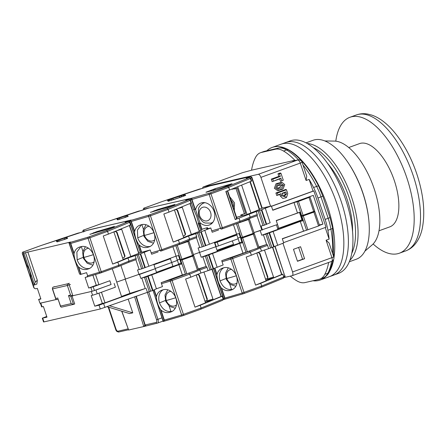 <?xml version="1.0" encoding="UTF-8"?>
<svg xmlns="http://www.w3.org/2000/svg" width="446" height="446" viewBox="0 0 446 446"><rect width="100%" height="100%" fill="white"/><g stroke="black" fill="none" stroke-linecap="round" stroke-linejoin="round"><path stroke-width="0.67" d="M284.754 184.622L282.285 182.592L277.267 183.852L275.667 187.917L278.728 190.041L283.154 188.691L284.754 184.622M282.285 182.592L281.381 182.386L276.057 183.713L274.335 188.273L277.746 190.704L282.43 189.271L283.154 188.691M277.629 185.38L282.207 185.413L277.847 188.424M283.545 185.062L282.095 187.721L278.287 188.563L276.882 187.476L277.975 185.073L281.298 183.886L283.545 185.062L282.207 185.413M282.954 243.248L292.559 271.954A3.618 1.639 70 0 1 292.297 275.667L283.829 277.613M319.353 224.946L322.932 224.126L313.304 195.359L272.723 210.088L271.463 206.325L313.861 190.933L326.009 227.231L283.611 242.63L282.351 238.861L304.93 230.66M298.859 212.508L276.275 220.709L278.8 228.24L277.674 228.503M202.612 188.307A3.618 1.639 70 0 1 203.225 186.958L258.373 174.291A3.618 1.639 70 0 1 260.91 177.369L270.544 206.163M328.63 262.477A72.319 32.831 70 0 1 324.816 274.346L327.843 273.247A72.319 32.831 -110 0 0 331.657 261.378L331.874 261.295A3.618 3.618 0 0 0 333.747 256.879L329.109 243.031L326.093 240.221L331.924 257.66L292.559 271.954M333.747 256.879L331.924 257.66A3.618 1.639 -110 0 1 331.662 261.373L292.297 275.667M325.234 227.516L329.12 239.123L326.093 240.221M297.482 261.295L304.579 258.719L300.571 246.733L293.474 249.308L297.482 261.295M322.932 224.126L319.498 225.375M280.958 227.46L281.119 227.928M299.467 212.368L301.964 219.833L278.8 228.24M260.91 177.369L300.281 163.074L306.112 180.507L309.139 179.409L313.059 191.117L271.43 206.23M280.556 181.494L283.266 180.167L280.556 181.494L279.692 178.924L272.121 181.673L271.268 179.125L278.839 176.376L277.981 173.806L280.239 172.987L280.974 173.316L283.266 180.167M280.339 196.078L282.736 198.42L285.936 197.768L286.661 197.182L287.731 193.525L286.471 189.756L285.735 189.427L275.912 192.995L276.765 195.543L279.793 194.445L280.339 196.078L281.677 195.722L286.661 197.182M306.112 180.507L306.731 176.148L302.098 162.294A3.618 3.618 0 0 0 297.95 159.902L258.373 174.291M297.945 159.902L292.665 161.051L294.851 160.259L251.55 170.205A72.319 32.831 70 0 1 255.502 157.494A36.159 16.418 70 0 1 260.492 152.716A36.159 16.418 70 0 1 261.373 152.46L275.399 149.237A36.159 16.418 70 0 1 283.561 151.049A72.319 32.831 70 0 1 294.851 160.259M203.225 186.958L242.596 172.663L251.55 170.205M324.816 274.346A36.159 16.418 70 0 1 319.827 279.124A36.159 16.418 70 0 1 318.946 279.38L304.913 282.602A36.159 16.418 70 0 1 296.757 280.79A72.319 32.831 70 0 1 290.301 276.13M309.139 179.409A72.319 32.831 70 0 1 313.583 187.51A36.159 16.418 70 0 1 317.965 198.018L325.123 219.404A36.159 16.418 70 0 1 327.899 230.287A72.319 32.831 70 0 1 329.12 239.123M313.861 190.933L313.059 191.117M298.625 247.441L302.578 259.254L304.579 258.719M297.426 261.127L302.578 259.254M312.272 211.95L312.401 212.341M300.219 221.422L299.935 220.569M283.439 227.092L283.277 226.618M281.749 180.719L280.891 178.149L279.692 178.924M280.891 178.149L272.121 181.673M273.32 180.898L272.746 179.186L271.268 179.125M272.746 179.186L280.317 176.438L278.839 176.376M280.317 176.438L279.458 173.868L277.981 173.806M279.458 173.868L280.974 173.316M275.912 192.995L277.39 193.057L286.471 189.756M281.677 195.722L280.991 193.67L279.793 194.445M280.991 193.67L276.765 195.543M277.958 194.768L277.39 193.057M286.522 193.965L284.152 196.413L282.887 195.287L282.201 193.23L285.836 191.908L286.522 193.965L285.184 194.322L283.695 196.24M285.836 191.908L284.637 192.683L285.184 194.322M282.301 193.531L284.637 192.683M335.793 141.176A72.319 32.831 70 0 1 349.971 117.265A72.319 32.831 70 0 1 351.732 116.746A72.319 32.831 70 0 1 406.189 175.941A72.319 32.831 70 0 1 399.332 253.222A72.319 32.831 70 0 1 397.57 253.741A72.319 32.831 70 0 1 373.118 243.979M378.983 230.794L389.771 226.88A44.293 20.109 -110 0 0 393.969 179.548A44.293 20.109 -110 0 0 360.613 143.289A44.293 20.109 -110 0 0 359.537 143.606L348.75 147.526M332.192 275.556A70.513 32.012 70 0 0 333.909 275.054A70.513 32.012 70 0 0 340.593 199.702A70.513 32.012 70 0 0 287.497 141.99A70.513 32.012 70 0 0 285.78 142.497A70.513 32.012 70 0 1 287.497 141.99A70.513 32.012 70 0 1 340.593 199.702A70.513 32.012 70 0 1 333.909 275.054L338.447 273.404A70.513 32.012 70 0 0 345.137 198.052A70.513 32.012 70 0 0 292.041 140.339A70.513 32.012 70 0 0 290.324 140.847L281.236 144.142A70.513 32.012 70 0 1 282.954 143.64A70.513 32.012 70 0 1 336.05 201.352A70.513 32.012 70 0 1 329.365 276.698A70.513 32.012 70 0 1 327.648 277.206M266.814 150.781A70.513 32.012 70 0 1 272.155 147.442A70.513 32.012 70 0 1 273.872 146.935A70.513 32.012 70 0 1 317.301 182.67A70.513 32.012 70 0 1 333.931 257.872M333.68 259.366A70.513 32.012 70 0 1 329.605 271.43M326.455 275.818A70.513 32.012 70 0 1 320.278 279.999A70.513 32.012 70 0 1 318.561 280.506A70.513 32.012 70 0 1 312.93 280.763M272.155 147.442L281.236 144.142A70.513 32.012 70 0 1 282.954 143.64A70.513 32.012 70 0 1 336.05 201.352A70.513 32.012 70 0 1 329.365 276.698L320.278 279.999M352.569 231.864A56.045 25.444 -110 0 0 327.804 163.649M306.067 142.826L313.114 140.267A63.282 28.728 70 0 1 314.659 139.81A63.282 28.728 70 0 1 348.387 163.119A63.282 28.728 70 0 1 368.697 219.064A63.282 28.728 70 0 1 356.304 259.226L349.257 261.785M313.321 147.648A61.47 27.908 70 0 1 348.192 194.852A61.47 27.908 70 0 1 351.721 253.428M307.428 143.567A63.282 28.728 70 0 1 350.478 194.021A63.282 28.728 70 0 1 349.826 260.341M348.387 163.119L348.872 163.849A61.47 27.908 70 0 1 368.602 218.194L368.697 219.064M324.866 140.947L334.428 141.087A56.045 25.444 70 0 1 373.129 185.798A56.045 25.444 70 0 1 372.126 244.921L364.884 251.159M237.038 282.887A7.599 6.06 67.7 0 1 235.098 283.99A7.599 6.06 67.7 0 1 226.863 278.505A7.599 6.06 67.7 0 1 230.281 269.601A7.599 6.06 67.7 0 1 231.53 269.401M213.539 268.765L223.73 299.467L243.115 293.819A1.087 0.652 -106.4 0 1 242.2 293.028L224.907 298.101L223.959 299.439M252.023 250.15L231.842 257.604A1.087 0.491 70 0 1 232.673 258.518L230.861 259.12L242.2 293.028L261.674 286.014L261.378 287.213L283.21 278.265A1.087 0.864 -112.3 0 0 283.634 277.022L261.674 286.014L260.754 283.277L255.575 285.156L246.175 257.074L251.36 255.196L250.329 252.113L232.673 258.518L244.018 292.425A1.087 0.491 -110 0 1 243.901 293.557A1.087 0.491 -110 0 1 243.878 293.563L243.154 293.803A1.087 0.652 -106.4 0 1 243.115 293.819L261.362 287.218M261.434 287.185L283.143 278.293A1.087 0.864 -112.3 0 0 283.21 278.265C283.924 277.585 284.13 277.133 283.829 276.921L282.714 274.279L260.754 283.277M284.882 275.896L285.005 275.879C285.306 276.096 285.106 276.548 284.386 277.228L284.319 277.25A1.087 0.864 -112.3 0 0 284.81 275.979L283.673 276.448M265.894 280.25L267.55 279.575M267.946 277.2L267.059 278.639L267.946 277.2L259.929 253.228L258.752 252.447L256.785 253.021M264.467 249.961L273.537 277.066L267.712 278.778L267.539 279.625L273.365 277.919L281.839 274.424L272.751 247.274M216.99 274.446C217.899 271.151 219.789 269.038 222.66 268.107L223.206 267.968A11.752 9.377 67.7 0 1 236.196 275.489A11.752 9.377 67.7 0 1 231.926 289.794A11.752 9.377 67.7 0 1 230.643 290.19L230.108 290.368C227.198 291.143 224.355 290.413 221.59 288.188L221.054 287.581C218.635 283.701 217.258 279.581 216.918 275.221L216.99 274.446L214.888 268.157M222.214 268.252L222.66 268.107M223.836 267.762A11.752 9.377 -112.3 0 0 220.062 280.908C222.855 287.508 227.103 290.335 232.806 289.387L230.108 290.368M276.453 224.868L277.958 229.355L261.757 235.243L265.872 234.156L270.516 248.026L283.728 242.97L282.296 238.688L318.539 225.999L313.9 212.129L301.323 216.555L309.847 213.149L314.893 211.621L319.537 225.492L318.539 225.999M220.045 249.186L220.318 250.005M237.935 238.069L240.31 237.211L237.935 238.069M297.421 212.842L293.981 202.568L298.43 201.425L303.074 215.295L301.095 215.87L299.89 212.274L276.219 220.536L277.54 224.477L253.986 232.589L260.208 230.615L261.757 235.243M255.575 285.156L266.095 280.846L256.768 252.977M281.833 274.413L282.714 274.279M258.752 252.447L256.796 253.066M259.929 253.228L259.522 253.395L258.345 252.609M267.544 277.367L259.522 253.395M267.059 278.639L265.509 279.096M273.537 277.066L273.365 277.919M231 290.062L230.643 290.19M249.292 251.271L250.329 252.113L260.447 247.965L261.479 251.048L251.36 255.196M270.516 248.026L261.479 251.048M301.323 216.555L302.756 220.837L300.286 221.4L265.872 234.156M302.444 219.906L300.007 220.792M299.846 221.132L277.78 228.82M268.581 248.467L267.55 245.384A1.087 0.491 -110 0 0 266.725 244.469L258.797 246.972M222.593 248.26L222.866 249.08M217.035 250.278L233.503 244.302L232.36 240.879M238.108 238.794L239.653 243.416M246.922 236.129L246.789 235.728M263.38 234.724L266.647 244.486M229.712 284.052L231.585 289.644M303.492 230.995L300.286 221.4M273.03 231.296L277.668 245.166M267.55 245.384L260.447 247.965L259.41 247.123L258.914 247.329M313.9 212.129L314.893 211.621M181.215 197.026L181.862 195.549L184.945 194.512L185.664 195.415L180.262 197.355L168.181 201.28L167.467 200.382L170.55 199.345L171.922 200.025L173.249 199.507L172.87 198.437L181.862 195.549M199.613 215.635A7.153 5.709 67.7 0 1 202.835 207.251A7.153 5.709 67.7 0 1 210.59 212.413A7.153 5.709 67.7 0 1 207.368 220.798A7.153 5.709 67.7 0 1 199.613 215.635M199.925 222.643L199.596 223.268L201.776 229.779L201.263 230.476L200.611 229.751L196.658 216.282L193.871 209.614L194.947 209.364L195.604 209.715L199.925 222.643A11.752 9.377 -112.3 0 0 209.564 224.901A11.752 9.377 -112.3 0 0 214.125 211.376A11.752 9.377 -112.3 0 0 200.65 203.147A11.752 9.377 -112.3 0 0 195.604 209.715M193.815 210.072L190.381 199.802L193.815 210.072M211.699 223.178A11.752 9.377 -112.3 0 0 212.101 223.195M202.551 203.599A11.211 8.948 67.7 0 1 203.794 202.584M214.342 242.234L215.842 246.722L218.484 245.913L238.17 238.766L236.91 235.003L233.687 235.739L220.062 240.689L217.353 241.141M262.187 208.087L271.352 205.98L272.785 210.261L293.981 202.568M271.352 205.98L265.292 208.182L270.165 222.738L264.4 225.152L259.533 210.596L256.205 211.476L257.236 214.559A1.087 0.491 -110 0 1 257.125 215.691L249.827 218.339L250.173 217.124L257.236 214.559M262.393 229.974L261.077 226.033L264.4 225.152M261.83 230.103L257.024 215.73M218.484 245.913L217.224 242.15L236.91 235.003M217.224 242.15L214.905 242.88L216.165 246.649M214.582 242.959L214.905 242.88M207.775 228.659L207.435 227.633L201.927 229.25L199.819 222.944M206.676 228.915L207.435 227.633M148.975 207.981L191.195 198.364A1.087 0.864 67.7 0 1 191.256 198.342M298.43 201.425L310.026 197.065L314.664 210.936L313.672 211.443L309.028 197.572M306.168 197.946L310.026 197.065M237.155 217.13L247.012 214.476L259.594 209.469L250.284 181.639M237.227 217.347L236.659 217.576M235.388 219.226L236.982 218.54L227.7 190.804M235.193 219.499L226.077 191.395M191.156 198.381A1.087 0.864 67.7 0 1 191.183 198.37L210.133 192.895L227.672 186.528L249.214 177.703A1.087 0.864 67.7 0 1 250.384 178.484L250.713 178.316L251.633 181.059L225.821 191.49L235.22 219.571L256.205 211.476M259.533 210.596L261.345 209.932L266.217 224.489M265.292 208.182L261.345 209.932M249.214 177.703L246.365 178.311L250.379 176.666A1.087 0.864 67.7 0 1 251.555 177.447L251.879 177.279L262.192 208.104L259.516 209.235M249.899 218.311L257.102 215.697A1.087 0.491 -110 0 0 257.125 215.691M236.558 234.167L236.843 235.014M214.392 242.39L217.403 241.297M199.596 223.268L198.52 223.513L198.175 223.1L200.611 229.751M206.955 192.048C205.868 192.354 205.695 192.354 206.426 192.042L215.424 188.58L232.071 183.691L221.785 187.905L206.308 192.226M144.236 209.559A1.087 1.082 -38.5 0 1 144.839 209.057L148.942 207.875M303.074 215.295L313.672 211.443M247.012 214.476L237.746 186.779M233.386 188.563L233.565 189.082L237.166 188.022L245.651 213.366L240.834 214.922L241.175 215.953L236.737 217.252L236.202 216.21M242.083 214.554L242.384 215.457L241.175 215.953M241.654 185.179L250.975 213.032M249.141 214.041L250.173 217.124L240.054 221.272L239.742 222.476L222.192 228.848A1.087 0.491 70 0 1 222.169 228.854L221.445 229.093A1.087 0.652 73.6 0 1 221.406 229.105L222.192 228.848A1.087 0.491 70 0 0 222.309 227.716L210.964 193.809L209.152 194.406L220.497 228.313A1.087 0.652 73.6 0 0 221.406 229.105L221.367 229.116M239.023 218.189L240.054 221.272L222.309 227.716L211.755 230.877M219.9 240.216L220.062 240.689M223.602 187.164L226.886 186.038A1.087 0.864 -112.3 0 0 226.83 186.066M215.424 188.58L214.403 190.074M213.606 189.321L213.35 190.598M167.467 200.382L170.266 200.577M182.832 196.363L184.945 194.512M191.144 198.425A1.087 0.964 77.1 0 0 190.581 199.78L191.657 199.535A1.087 0.964 -102.9 0 1 192.22 198.18A1.087 0.652 73.6 0 0 191.958 199.451L209.152 194.406A1.087 0.652 73.6 0 1 209.408 193.135M209.793 185.943A1.087 0.964 77.1 0 0 209.587 185.988L161.987 201.609L144.437 207.981A1.087 0.491 -110 0 0 144.415 207.992M227.672 186.528L228.709 187.365L229.629 190.107M237.166 188.022L235.956 188.519L244.436 213.863M235.956 188.519L233.565 189.082M232.355 189.578L232.176 189.059M203.655 202.584A11.752 9.377 -112.3 0 0 203.382 202.874M201.776 229.779L201.927 229.25M212.196 223.095A11.211 8.948 67.7 0 1 210.601 223.245M154.695 239.809A7.599 6.06 67.7 0 1 152.755 240.907A7.599 6.06 67.7 0 1 144.521 235.421A7.599 6.06 67.7 0 1 147.938 226.518A7.599 6.06 67.7 0 1 149.193 226.317M158.135 251.884L151.646 254.242L150.213 249.961L141.65 252.28L139.247 245.11C142.001 247.329 144.844 248.054 147.765 247.285L148.301 247.106A11.752 9.377 -112.3 0 0 149.583 246.71A11.752 9.377 -112.3 0 0 154.143 233.191A11.752 9.377 -112.3 0 0 140.869 224.884L139.871 225.169M86.045 230.755L84.411 231.139L83.614 231.942M86.011 230.654L131.185 220.034L129.697 220.737L148.892 215.106L167.066 208.533L168.103 209.369L169.017 212.112L191.172 203.014L190.258 200.271L188.987 199.563L186.071 200.237M190.492 198.559A1.087 0.864 -112.3 0 0 190.063 198.554L148.813 208.02L101.365 223.619M141.572 210.456L138.589 211.136A1.087 0.964 77.1 0 0 138.483 211.164L101.381 223.613L83.948 229.946L83.586 230.103L84.411 231.139M149.616 214.866A1.087 0.491 70 0 1 150.447 215.78L168.103 209.369L190.057 200.371A1.087 0.864 -112.3 0 0 188.887 199.591L185.932 200.26M140.317 225.024C137.457 225.949 135.567 228.062 134.653 231.368L131.336 221.456L129.697 220.737M174.442 209.943L176.41 209.364L177.586 210.144L185.608 234.122L184.716 235.555L185.201 234.284L177.185 210.311L177.586 210.144M199.373 231.357L183.663 237.501M191.429 234.668L182.258 207.273L177.224 208.75M218.651 229.913L212.212 232.255L210.78 227.973L206.71 228.904M199.395 231.045L201.129 230.331M169.017 212.112L163.838 213.991L173.232 242.078L178.417 240.193L179.448 243.276L179.136 244.48L161.675 250.819A1.087 0.491 70 0 1 161.653 250.825L160.922 251.065A1.087 0.652 -106.4 0 1 160.889 251.076A1.087 0.652 -106.4 0 1 159.975 250.284L151.183 252.865M147.765 247.285L148.657 246.978M215.842 246.722L193.413 254.577L215.842 246.722L217.392 251.349L201.185 257.231L205.305 256.143L209.949 270.014L223.156 264.957L221.723 260.676L257.972 247.993L253.334 234.122L240.756 238.543L249.275 235.137L254.326 233.609L258.964 247.48L257.972 247.993M179.738 259.198L177.302 260.085L179.738 259.198M178.857 264.718L177.408 260.397L171.66 262.488L177.408 260.397L175.992 256.16M153.942 264.734L170.411 258.758L171.677 262.521L155.202 268.503L171.677 262.521L172.936 266.29L156.462 272.272M153.825 264.383L156.786 263.129M141.65 252.28L140.724 252.503L140.044 251.745L129.669 220.742M129.468 220.77L140.044 251.745M185.608 234.122L185.201 234.284M176.41 209.364L176.008 209.531L177.185 210.311M174.458 209.982L176.008 209.531M182.258 207.273L181.784 206.877M183.167 236.012L184.716 235.555M178.417 240.193L188.535 236.051L197.572 233.024L202.211 246.894L236.62 234.144L239.095 233.576L240.528 237.857L241.113 237.724L253.105 233.436L248.461 219.566L235.042 224.182M205.868 245.618L201.23 231.747L197.572 233.024M201.23 231.747L210.78 227.973M174.425 209.893L183.752 237.768L173.232 242.078M253.105 233.436L254.097 232.924L249.453 219.053L248.461 219.566M249.453 219.053L246.359 219.766M202.211 246.894L198.091 247.982L201.185 257.231M179.208 244.447L189.271 240.327L179.136 244.48M139.247 245.11L138.712 244.497C136.27 240.623 134.893 236.503 134.581 232.143L134.653 231.368M141.494 224.678L137.44 230.047L137.725 237.824A11.752 9.377 -112.3 0 0 150.369 246.337M148.301 247.106L150.464 246.309M159.334 262.203L159.49 262.677L170.411 258.758M196.452 237.718L199.719 247.469M156.836 263.291L159.49 262.677M189.294 240.316L196.53 237.69A1.087 0.491 -110 0 0 196.558 237.679A1.087 0.491 -110 0 0 196.669 236.553L195.638 233.47M188.535 236.051L189.567 239.128L196.669 236.553M204.725 230.169L209.364 244.04M236.62 234.144L233.475 224.751M141.889 224.583L143.411 229.127M189.215 240.344L189.567 239.128L179.448 243.276L161.786 249.688L150.447 215.78L148.63 216.377L159.975 250.284L161.786 249.688A1.087 0.491 70 0 1 161.675 250.819L160.844 251.087M176.465 304.88A7.599 6.06 67.7 0 1 174.525 305.978A7.599 6.06 67.7 0 1 166.291 300.493A7.599 6.06 67.7 0 1 169.714 291.589A7.599 6.06 67.7 0 1 170.963 291.389M108.239 307.077L114.466 324.944M153 290.352L163.158 321.46L182.542 315.807A1.087 0.652 -106.4 0 1 181.633 315.015L164.34 320.094L163.387 321.427M163.052 321.142L162.667 321.232M191.457 272.138L171.275 279.592A1.087 0.491 70 0 1 172.1 280.512L170.288 281.108L181.633 315.015L201.101 308.008L200.795 309.212L222.643 300.258A1.087 0.864 -112.3 0 0 223.061 299.01L201.101 308.008L200.187 305.265L195.008 307.149L185.608 279.062L190.788 277.183L189.756 274.1L172.1 280.512L183.445 314.419A1.087 0.491 -110 0 1 183.334 315.551A1.087 0.491 -110 0 1 183.306 315.556L182.581 315.796A1.087 0.652 -106.4 0 1 182.542 315.807L200.795 309.212M200.862 309.178L222.576 300.281A1.087 0.864 -112.3 0 0 222.643 300.258C223.357 299.573 223.563 299.127 223.262 298.909L222.147 296.267L200.187 305.265M116.373 330.218L116.919 331.478L118.101 331.83M116.835 331.389L116.083 330.441A1.087 1.082 -38.5 0 1 115.904 330.112L116.919 331.478L116.635 330.642M205.327 302.243L206.983 301.568M207.379 299.194L206.487 300.632L207.379 299.194L199.356 275.221L198.18 274.435L196.212 275.015M203.9 271.949L212.971 299.054L207.145 300.766L206.972 301.619L212.798 299.907L221.266 296.417L212.185 269.267M156.423 296.439C157.332 293.145 159.222 291.026 162.093 290.095L162.639 289.956A11.752 9.377 67.7 0 1 175.629 297.476A11.752 9.377 67.7 0 1 171.353 311.782A11.752 9.377 67.7 0 1 170.077 312.178L169.541 312.356C166.626 313.131 163.788 312.406 161.023 310.182L160.488 309.569C158.068 305.688 156.691 301.568 156.351 297.214L156.423 296.439L154.205 289.805M161.642 290.246L162.093 290.095M163.269 289.749A11.752 9.377 -112.3 0 0 159.495 302.895C162.288 309.496 166.531 312.323 172.234 311.38L169.541 312.356M195.008 307.149L205.522 302.84L196.201 274.965M221.266 296.406L222.147 296.267M198.18 274.435L196.229 275.054M199.356 275.221L198.955 275.383L197.779 274.602M206.977 299.361L198.955 275.383M206.487 300.632L204.937 301.083M212.971 299.054L212.798 299.907M170.428 312.049L170.077 312.178M188.725 273.259L189.756 274.1L199.88 269.953L200.912 273.036L190.788 277.183M209.949 270.014L200.912 273.036M240.756 238.543L242.189 242.825L239.714 243.393L205.305 256.143M241.877 241.899L239.441 242.786M239.279 243.12L217.208 250.814M208.014 270.454L206.983 267.377A1.087 0.491 -110 0 0 206.158 266.457L198.23 268.96M186.356 258.123L186.216 257.716M202.813 256.718L206.074 266.479M169.145 306.04L171.019 311.631M242.925 252.982L239.714 243.393M212.458 253.289L217.102 267.16M206.983 267.377L199.88 269.953L198.844 269.116L198.347 269.317M253.334 234.122L254.326 233.609M94.128 261.796A7.599 6.06 67.7 0 1 92.188 262.895A7.599 6.06 67.7 0 1 83.948 257.414A7.599 6.06 67.7 0 1 87.371 248.506A7.599 6.06 67.7 0 1 88.62 248.31M79.75 247.017C76.885 247.937 75 250.05 74.081 253.356L70.769 243.444L69.13 242.73L88.325 237.094A1.087 0.652 73.6 0 0 88.063 238.37L99.408 272.277L87.617 275.734L86.585 272.657L81.077 274.268L78.68 267.098C81.434 269.317 84.272 270.047 87.199 269.278L87.734 269.1A11.752 9.377 -112.3 0 0 89.01 268.704A11.752 9.377 -112.3 0 0 93.571 255.179A11.752 9.377 -112.3 0 0 80.297 246.878L79.304 247.162M23.867 253.122L23.075 254.398L22.328 253.462L34.18 288.005L33.149 284.927L34.125 285.066L35.301 282.106L25.444 252.648L23.867 253.122L34.242 284.119M25.444 252.648L70.619 242.022L69.13 242.73M129.925 220.547A1.087 0.864 -112.3 0 0 129.491 220.541L88.247 230.013L40.826 245.601L23.354 251.945A1.087 0.491 -110 0 0 23.326 251.957M81.005 232.444L78.017 233.124A1.087 0.964 77.1 0 0 77.916 233.152L40.815 245.607M88.325 237.094L106.494 230.521L107.531 231.363L129.491 222.364A1.087 0.864 -112.3 0 0 128.314 221.578L125.499 222.225M40.385 303.135L56.151 299.556L39.978 303.269L38.718 299.506L40.893 299.004L37.341 288.389L35.63 288.779L34.364 288.345L33.673 287.369A1.087 1.082 141.5 0 0 33.857 287.698M87.617 275.734L86.859 277.016L85.141 277.412L88.698 288.027L93.186 286.795L109.844 280.746L111.104 284.515L92.132 291.294L74.103 295.436L91.324 291.478L92.584 295.246L97.222 293.78L95.962 290.012L111.093 284.476M89.049 236.854A1.087 0.491 70 0 1 89.875 237.774L107.531 231.363L108.45 234.1L103.266 235.984L112.665 264.065L117.844 262.187L118.876 265.27L101.22 271.675A1.087 0.491 70 0 1 101.108 272.807A1.087 0.491 70 0 1 101.08 272.818L100.356 273.052A1.087 0.652 -106.4 0 1 100.317 273.069L86.859 277.016M34.125 285.066L36.851 284.074L37.313 280.283L27.803 251.856M113.875 231.931L115.843 231.351L117.019 232.137L125.036 256.11L124.144 257.548L124.635 256.277L116.612 232.305L117.019 232.137M138.806 253.35L123.096 259.488M130.856 256.662L121.691 229.261L116.657 230.738M30.986 278.053L32.106 281.928L30.841 278.666L25.55 262.906L24.658 259.667L26.743 264.985C29.163 268.866 30.54 272.985 30.874 277.345L33.389 285.223M153.77 264.227L155.275 268.715L116.735 282.073M138.829 253.033L140.562 252.319M108.45 234.1L130.606 225.001L129.686 222.264L128.415 221.55L125.365 222.253M87.199 269.278L88.091 268.971M38.718 299.506L39.978 303.269M38.518 299.528L40.776 298.653M88.698 288.027L96.269 285.278L92.907 275.243M81.077 274.268L80.157 274.491L79.472 273.733L69.102 242.735M68.901 242.758L79.472 273.733M37.313 280.283L35.301 282.106M125.036 256.11L124.635 256.277M115.843 231.351L115.436 231.519L116.612 232.305M113.886 231.976L115.436 231.519M121.691 229.261L121.217 228.87M122.594 258L124.144 257.548M117.844 262.187L127.963 258.039L137 255.017L141.644 268.888L176.053 256.138L178.523 255.569L179.955 259.851L180.541 259.711L192.533 255.424L187.894 241.554L174.475 246.17M145.301 267.611L140.657 253.741L137 255.017M140.657 253.741L150.213 249.961M113.858 231.887L123.185 259.756L112.665 264.065M192.533 255.424L193.525 254.917L188.887 241.046L187.894 241.554M188.887 241.046L185.781 241.754M141.644 268.888L137.524 269.975L139.074 274.597M127.963 258.039L128.994 261.122L118.876 265.27L118.564 266.468L100.317 273.069A1.087 0.652 -106.4 0 1 99.408 272.277L101.22 271.675L89.875 237.774L70.769 243.444M118.636 266.435L128.704 262.315L118.564 266.468M78.68 267.098L78.145 266.491C75.703 262.616 74.326 258.496 74.008 254.131L74.081 253.356M80.927 246.671L76.868 252.04L77.152 259.812A11.752 9.377 -112.3 0 0 89.802 268.325M87.734 269.1L89.897 268.297M95.511 274.48L98.923 284.671L109.844 280.746M101.459 292.242L105 302.823L121.652 296.774L112.275 268.754M125.387 278.928L120.899 265.515M135.885 259.711L139.146 269.456M96.269 285.278L98.923 284.671M128.721 262.309L135.963 259.678A1.087 0.491 -110 0 0 135.991 259.672A1.087 0.491 -110 0 0 136.102 258.541L135.071 255.458M144.153 252.163L148.797 266.033M176.053 256.138L172.909 246.738M81.323 246.571L82.844 251.115M128.649 262.337L128.994 261.122L136.102 258.541M139.526 274.429L155.275 268.715L156.591 272.651L140.841 278.371L139.526 274.429M46.735 316.459L42.303 318.182L46.969 317.156L43.413 306.541L41.645 306.904L40.396 303.174M150.653 291.221L145.898 277.005L147.715 276.347L152.471 290.563L100.294 308.966L43.964 321.906L42.699 318.137M92.584 295.246L91.218 295.564L94.769 306.179L99.034 305.198L100.294 308.966M71.176 303.62L60.556 306.062L60.606 306.703L61.453 307.177L73.49 304.406L70.802 296.361L68.483 295.575L71.176 303.62L73.49 304.406L74.705 303.966L72.062 296.072M151.662 274.591L156.418 288.807L162.472 286.605L161.157 282.669L182.353 274.97L178.918 264.695L147.715 276.347M162.623 321.243A3.618 1.639 -110 0 0 162.712 321.215A3.618 1.639 -110 0 0 163.013 321.014M125.159 279.012L129.959 293.368L145.268 288.523L141.772 278.075L140.841 278.371M121.541 296.428L129.959 293.368M114.131 283.416L115.397 287.179L97.222 293.78M42.303 318.182L43.563 321.951L43.964 321.906M156.418 288.807L152.922 290.385L148.167 276.174M152.471 290.563L152.922 290.385M145.268 288.523L99.034 305.198M94.769 306.179L102.34 303.431L98.906 293.167M105 302.823L102.34 303.431M70.797 296.356L74.103 295.436M180.184 260.536L188.708 257.13L193.754 255.597L198.398 269.468L197.405 269.981L192.761 256.11L180.184 260.536L181.388 264.132L178.918 264.695M178.629 264.049L181.07 263.173M157.923 271.742L178.484 264.428M145.898 277.005L141.772 278.075M197.405 269.981L186.807 273.827L182.353 274.97M134.592 296.729L143.763 326.539L145.162 325.011L145.909 325.764L143.857 326.511M143.763 326.539L128.638 330.012L121.842 311.224M121.702 311.185L128.638 330.012M146.071 288.339L147.331 292.102M60.556 306.062L57.913 298.653L60.606 306.703M57.863 298.012L55.772 298.491L55.817 299.138L56.798 299.573M136.264 296.122L145.162 325.011M145.14 324.956L156.223 322.413C156.853 322.107 156.959 321.22 156.546 319.754L147.297 292.119M109.649 305.789L132.769 312.841L129.552 313.577L107.073 306.72M108.673 307.21L115.988 329.07C116.54 330.503 117.186 331.216 117.917 331.211L128.097 328.869M69.336 283.255L68.121 283.695A1.444 0.658 70 0 1 69.225 284.916L72.893 295.876L70.579 295.09L68.483 295.575M132.769 312.841L128.158 299.065M156.223 322.413A1.087 0.964 77.1 0 0 157.371 323.138L143.79 326.533M193.754 255.597L192.761 256.11M302.098 162.294L300.281 163.074A3.618 1.639 -110 0 0 297.744 159.997M332.571 253.367A72.319 32.831 -110 0 0 330.926 229.188L327.899 230.287M322.859 278.02A36.159 16.418 -110 0 0 327.843 273.247A3.618 2.971 27.5 0 0 329.321 271.993C327.905 274.848 325.753 276.855 322.859 278.02L319.827 279.124M317.965 198.018L322.815 196.14L329.973 217.531L332.599 227.85A3.618 1.176 170.1 0 1 330.926 229.188A36.159 16.418 -110 0 0 328.15 218.306L325.123 219.404M322.815 196.14L318.667 186.194A3.618 0.836 153.1 0 0 316.61 186.411A36.159 16.418 -110 0 1 320.997 196.92L328.15 218.306L329.973 217.531M302.996 164.981A72.319 32.831 -110 0 1 316.61 186.411L313.583 187.51M298.519 159.83A72.319 32.831 -110 0 0 286.594 149.951L283.561 151.049M261.373 152.46L264.4 151.361A36.159 16.418 -110 0 0 263.519 151.618L260.492 152.716M318.667 186.194C309.886 169.084 299.924 157.048 288.774 150.09A3.618 2.815 120.8 0 0 286.594 149.951A36.159 16.418 -110 0 0 278.432 148.139L275.399 149.237M263.519 151.618L264.734 151.261A3.618 3.217 -102.9 0 0 264.4 151.361L278.432 148.139A3.618 3.217 77.1 0 1 278.767 148.039C282.257 147.403 285.591 148.089 288.774 150.09M405.676 250.92A72.319 32.831 -110 0 0 413.186 175.551A72.319 32.831 -110 0 0 358.077 114.444A72.319 32.831 -110 0 0 356.315 114.962C359.95 113.68 363.713 113.373 367.604 114.048L371.847 115.118C375.9 116.512 379.847 118.714 383.699 121.736C388.21 125.27 392.525 129.714 396.656 135.071C405.052 146.082 411.769 159.055 416.826 173.996C423.588 194.612 425.395 212.803 422.245 228.564C420.879 234.886 418.426 240.171 414.897 244.414C412.349 247.407 409.272 249.576 405.676 250.92L399.332 253.222M236.302 275.767A28.929 1.438 161.5 0 1 226.863 278.505M261.323 287.23L243.929 293.546M243.076 293.825L224.093 299.4M221.59 288.188L224.907 298.101M231.842 257.604L231.117 257.844A1.087 0.652 -106.4 0 0 230.861 259.12L222.069 261.702M283.706 276.933L282.909 274.178M274.914 246.409L284.81 275.979L275.115 246.32M272.545 247.352L281.638 274.524M221.054 287.581L224.756 298.636M225.977 278.482L220.062 280.908M214.598 268.286L216.918 275.221M231.117 257.844L222.838 260.274M266.725 244.469L259.41 247.123M223.931 299.444L213.645 268.715M269.529 232.879L274.173 246.75M303.302 215.975L307.941 229.852M306.553 230.292L301.909 216.421M269.083 233.052L273.721 246.922M271.904 247.58L267.265 233.71M179.381 196.251L179.76 197.322L181.176 196.92M229.64 196.602L234.512 202.863L234.328 210.607M212.998 222.119A10.687 8.524 67.7 0 1 210.997 223.128L205.489 223.028C203.108 222.693 200.811 220.296 198.587 215.825L198.358 209.157C198.509 208.533 199.206 205.623 202.919 203.404A10.687 8.524 67.7 0 1 205.049 202.718M250.457 177.898L251.555 177.447L261.869 208.271M209.587 185.988L250.429 176.61A1.087 0.964 -102.9 0 1 250.529 176.577L209.687 185.96L202.172 188.452M261.796 209.759L266.663 224.316M301.68 215.736L297.042 201.865M263.012 225.592L258.139 211.036M239.814 222.442L249.827 218.339M222.22 228.837L239.708 222.487M170.55 199.345L172.87 198.437M162.004 201.609L144.103 208.131L144.839 209.057A1.087 0.964 77.1 0 0 144.326 209.531M259.265 209.637L249.95 181.778M191.128 198.392A1.087 0.864 67.7 0 1 191.195 198.364L191.128 198.392C190.955 198.03 190.71 198.503 190.381 199.802M226.953 186.015A1.087 0.864 -112.3 0 0 226.886 186.038L230.939 184.376M210.256 190.47A1.087 0.864 67.7 0 1 211.304 190.983M206.426 192.042A1.087 0.864 67.7 0 1 206.905 192.059M171.604 200.193L182.275 196.619M173.31 199.685L179.822 197.506M251.304 181.227L250.384 178.484L228.709 187.365L210.964 193.809A1.087 0.491 -110 0 0 210.133 192.895M145.914 208.812A1.087 0.964 77.1 0 0 145.485 209.141M144.103 208.131A1.087 1.082 141.5 0 0 143.417 209.503L143.629 209.765M144.465 207.975A1.087 0.491 -110 0 0 144.437 207.981C143.846 207.903 143.506 208.405 143.417 209.503L143.517 209.798L143.417 209.503M199.245 189.132A1.087 0.964 -102.9 0 1 199.345 189.098L161.993 201.609M202.189 188.446L199.345 189.098A1.087 0.964 -102.9 0 1 199.451 189.082M249.264 177.642A1.087 0.964 -102.9 0 1 249.364 177.614L246.499 178.272M195.326 209.525L191.958 199.451L191.657 199.535L194.947 209.364M227.36 190.927L236.653 218.707M151.127 212.173L157.377 209.614L174.024 204.725C175.105 204.419 175.284 204.424 174.553 204.736L167.774 207.29L151.127 212.173A1.087 0.652 -106.4 0 1 151.166 212.162A1.087 0.652 -106.4 0 1 151.205 212.151M128.203 216.316A1.087 1.082 141.5 0 0 127.879 216.483L117.577 219.878L116.863 218.98L125.003 216.115L127.484 215.412L128.203 216.316L117.895 219.828M153.965 232.689A28.929 1.438 161.5 0 1 144.521 235.421M167.066 208.533L188.887 199.591A1.087 0.964 -102.9 0 1 188.987 199.563M185.798 200.299L190.063 198.554A1.087 0.964 -102.9 0 1 190.163 198.52L190.604 198.515M157.025 210.44A1.087 0.652 -106.4 0 1 157.377 209.614M154.026 210.763A1.087 0.864 67.7 0 1 154.913 211.058M150.597 212.168A1.087 0.864 67.7 0 1 151.077 212.185M174.024 204.725A1.087 0.652 73.6 0 0 173.734 205.071M125.003 216.115L125.382 217.185L126.803 216.789A1.087 1.082 -38.5 0 1 127.484 215.412M119.177 218.072L119.556 219.142L125.443 217.369M116.863 218.98A1.087 1.082 -38.5 0 1 118.056 219.332L118.352 219.711M118.285 219.622L119.617 219.32M117.577 219.878A1.087 1.082 -38.5 0 1 117.917 219.822M83.586 230.103A1.087 1.082 141.5 0 0 82.9 231.474L83.107 231.736M82.9 231.474L83.001 231.775L82.9 231.474C82.989 230.381 83.33 229.874 83.92 229.952L101.381 223.613M149.02 207.975A1.087 0.964 77.1 0 0 148.819 208.026L190.163 198.52M189.99 199.847L190.353 199.696M148.892 215.106A1.087 0.652 73.6 0 0 148.63 216.377L131.336 221.456M190.977 203.114L190.258 200.271M189.957 203.532L199.301 231.446M161.703 250.808L179.097 244.492M130.879 221.088L134.581 232.143M137.725 237.824L143.634 235.399M138.712 244.497L141.343 252.364M237.863 223.413L242.501 237.283M241.113 237.724L236.469 223.853M200.778 231.926L205.422 245.796M203.605 246.454L198.961 232.583M175.735 297.761A28.929 1.438 161.5 0 1 166.291 300.493M223.663 299.277L223.301 299.428L223.663 299.283M200.756 309.223L183.362 315.539M182.503 315.818L163.52 321.388M115.904 330.107L108.194 307.065L116.083 330.441M161.023 310.182L164.34 320.094M171.275 279.592L170.55 279.832A1.087 0.652 -106.4 0 0 170.288 281.108L161.497 283.689M223.139 298.926L222.342 296.172M211.978 269.339L221.071 296.518M160.488 309.569L164.184 320.624M165.405 300.476L159.495 302.895M153.915 289.933L156.351 297.214M170.55 279.832L162.272 282.262M206.158 266.457L198.844 269.116M163.359 321.432L152.989 290.435M208.962 254.867L213.606 268.737M242.73 237.969L247.374 251.839M245.98 252.28L241.342 238.409M208.516 255.045L213.155 268.916M211.337 269.574L206.699 255.703M90.56 234.167L96.81 231.602L113.457 226.719C114.538 226.412 114.717 226.412 113.986 226.724L107.202 229.277L90.56 234.167A1.087 0.652 -106.4 0 1 90.594 234.15A1.087 0.652 -106.4 0 1 90.638 234.139M67.63 238.303A1.087 1.082 141.5 0 0 67.313 238.476L57.004 241.871L56.291 240.968L64.436 238.103L66.917 237.406L67.63 238.303L57.328 241.821A1.087 1.082 -38.5 0 0 57.004 241.871M93.392 254.677A28.929 1.438 161.5 0 1 83.948 257.414M106.494 230.521L128.314 221.578A1.087 0.964 -102.9 0 1 128.415 221.55M125.231 222.286L129.491 220.541A1.087 0.964 -102.9 0 1 129.591 220.514L130.037 220.502M40.826 245.601L23.014 252.09L23.839 253.127M96.459 232.433A1.087 0.652 -106.4 0 1 96.81 231.602M93.454 232.751A1.087 0.864 67.7 0 1 94.346 233.052M90.025 234.156A1.087 0.864 67.7 0 1 90.505 234.178M113.457 226.719A1.087 0.652 73.6 0 0 113.167 227.059M64.436 238.103L64.815 239.179L66.231 238.777A1.087 1.082 -38.5 0 1 66.917 237.406M58.61 240.06L58.989 241.135L64.876 239.363M56.291 240.968A1.087 1.082 -38.5 0 1 57.484 241.325L57.785 241.699M57.718 241.615L59.05 241.314M23.014 252.09A1.087 1.082 141.5 0 0 22.333 253.462C22.417 252.369 22.763 251.862 23.354 251.945A1.087 0.491 -110 0 1 23.382 251.934M88.453 229.969A1.087 0.964 77.1 0 0 88.247 230.013L129.591 220.514M129.424 221.835L129.775 221.69M90.867 287.531L92.132 291.294M26.392 264.311L23.075 254.398M130.41 225.102L129.686 222.264M94.452 290.563L93.186 286.795M129.39 225.52L138.728 253.434M26.743 264.985L23.041 253.93M33.506 285.206L30.874 277.345M33.673 287.369L22.333 253.462M101.13 272.796L118.53 266.479M86.992 276.977L100.278 273.08M70.312 243.076L74.008 254.131M77.152 259.812L83.062 257.392M78.145 266.491L80.776 274.351M177.291 245.4L181.935 259.271M180.541 259.711L175.902 245.841M140.211 253.913L144.85 267.784M143.032 268.447L138.394 254.577M42.047 306.854L40.787 303.085M104.933 307.5L103.673 303.732M148.724 291.784L157.94 319.314L161.954 317.859M156.546 319.754L157.94 319.314A3.618 1.639 70 0 1 157.561 323.082A3.618 1.639 70 0 1 157.477 323.11A1.087 0.964 77.1 0 1 157.371 323.138L162.712 321.215M149.265 291.662L144.51 277.445M53.225 287.129A1.444 0.658 70 0 1 53.28 287.107A1.444 0.658 70 0 1 53.314 287.096L68.121 283.695A1.444 1.288 77.1 0 0 67.368 285.501L70.435 284.476M54.49 286.667L53.28 287.107C52.868 287.007 52.578 287.614 52.399 288.924L52.561 288.902A1.444 1.288 77.1 0 1 53.314 287.096L54.529 286.655M185.413 274.268L180.775 260.397M182.163 259.957L186.807 273.827M117.917 331.211A1.087 0.964 77.1 0 0 119.166 331.908M115.988 329.07L115.865 329.087C116.902 331.35 117.973 332.298 119.065 331.935L128.431 329.789M55.772 298.491L52.561 288.902L67.368 285.501L70.579 295.09M135.963 296.233L144.855 325.123M332.599 227.85L333.731 256.835M333.195 260.219L329.321 271.993M264.734 151.261L278.767 148.039M349.971 117.265L356.315 114.962M333.909 275.054L329.365 276.698M228.296 267.817L225.559 273.13L226.306 279.402L230.164 284.397L235.839 286.271M230.588 199.434L233.096 203.181L233.531 205.522L233.308 207.563M202.919 203.404L204.419 202.629M251.879 177.279L250.529 176.577M249.883 218.323L239.764 222.47M250.713 178.316L249.364 177.614M210.997 223.128L212.614 222.626M150.458 212.352L167.808 207.273L174.709 204.669M153.496 243.193L147.827 241.319L143.963 236.319L143.216 230.047L145.959 224.734M141.599 210.445L148.813 208.02M199.496 231.346L190.163 203.448M189.266 240.327L196.558 237.679M167.729 289.805L164.987 295.118L165.739 301.39L169.597 306.391L175.267 308.264M89.891 234.345L107.241 229.266L114.143 226.663M92.924 265.18L87.254 263.307L83.396 258.306L82.649 252.035L85.387 246.727M81.033 232.433L88.247 230.013M138.929 253.334L129.591 225.436M128.693 262.32L135.991 259.672M58.119 299.277L56.664 299.612M115.865 329.087L108.534 307.166M55.817 299.138L52.399 288.924"/></g></svg>
